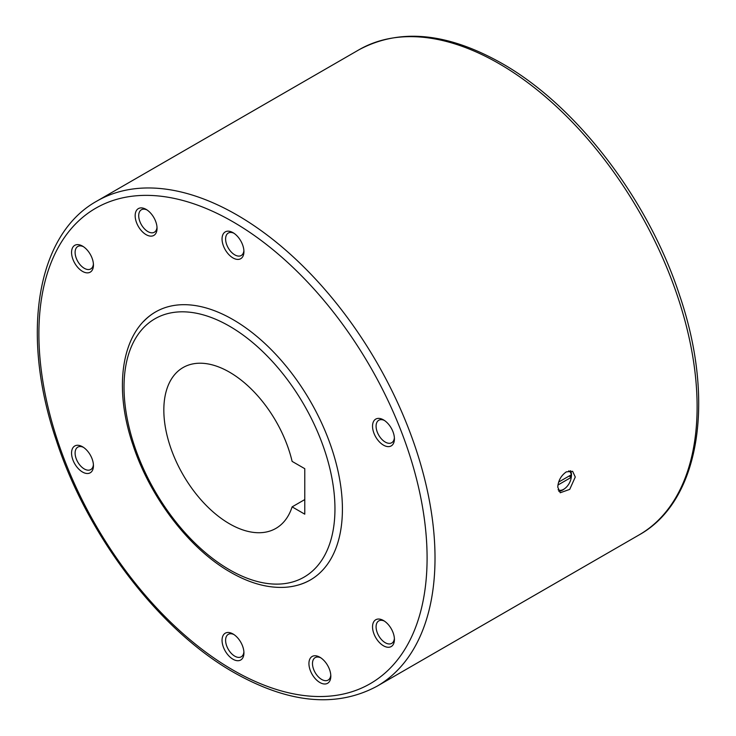 <?xml version="1.0" encoding="UTF-8"?>
<svg xmlns="http://www.w3.org/2000/svg" width="736" height="736" viewBox="0 0 736 736"><rect width="100%" height="100%" fill="white"/><g stroke="black" fill="none" stroke-linecap="round" stroke-linejoin="round"><path stroke-width="1.1" d="M296.166 585.589A154.753 89.35 -120 0 0 310.362 579.968A154.753 89.35 -120 0 0 342.415 509.128A154.753 89.35 -120 0 0 274.868 353.39A154.753 89.35 -120 0 0 155.618 311.926A154.753 89.35 -120 0 0 143.649 321.411M557.768 487.14C558.219 480.663 561.071 475.566 566.324 471.868L572.617 471.307L575.276 477.029L569.71 489.394L560.234 492.752L557.768 487.14M229.485 372.158A92.856 53.608 60 0 1 292.118 461.389L304.778 468.694L304.778 514.179L292.118 506.874A92.856 53.608 60 0 1 275.917 528.384A92.856 53.608 60 0 1 229.485 523.784A92.856 53.608 60 0 1 168.829 441.959A92.856 53.608 60 0 1 183.062 367.558A92.856 53.608 60 0 1 229.485 372.158M304.778 499.569L292.118 506.874M243.892 651.82A12.963 7.48 60 0 1 241.252 656.797A12.963 7.48 60 0 1 231.26 653.329A12.963 7.48 60 0 1 225.602 640.283A12.963 7.48 60 0 1 228.289 634.349A12.963 7.48 60 0 1 233.919 634.542M243.929 652.915A15.474 8.933 60 0 1 232.99 659.235A15.474 8.933 60 0 1 222.051 640.283A15.474 8.933 60 0 1 232.99 633.963A15.474 8.933 60 0 1 243.929 652.915M394.386 638.379A12.963 7.48 60 0 1 391.736 643.356A12.963 7.48 60 0 1 380.668 638.655A12.963 7.48 60 0 1 378.773 620.908A12.963 7.48 60 0 1 384.404 621.101M388.948 625.37A15.474 8.933 60 0 1 394.422 639.474A15.474 8.933 60 0 1 378.01 640.936A15.474 8.933 60 0 1 372.913 623.788A15.474 8.933 60 0 1 383.474 620.522A15.474 8.933 60 0 1 388.948 625.37M394.386 437.727A12.963 7.48 60 0 1 391.736 442.704A12.963 7.48 60 0 1 389.841 443.293A12.963 7.48 60 0 1 377.982 433.725A12.963 7.48 60 0 1 378.773 420.256A12.963 7.48 60 0 1 380.668 419.667A12.963 7.48 60 0 1 384.404 420.449M378.01 418.407A15.474 8.933 60 0 1 383.474 419.87A15.474 8.933 60 0 1 394.422 438.822A15.474 8.933 60 0 1 388.948 446.605A15.474 8.933 60 0 1 373.998 433.348A15.474 8.933 60 0 1 378.01 418.407M243.892 250.516A12.963 7.48 60 0 1 241.252 255.493A12.963 7.48 60 0 1 231.26 252.025A12.963 7.48 60 0 1 225.602 238.979A12.963 7.48 60 0 1 228.289 233.045A12.963 7.48 60 0 1 233.919 233.238M222.051 238.979A15.474 8.933 60 0 1 232.99 232.659A15.474 8.933 60 0 1 243.929 251.611A15.474 8.933 60 0 1 232.99 257.931A15.474 8.933 60 0 1 222.051 238.979M93.408 263.957A12.963 7.48 60 0 1 90.758 268.934A12.963 7.48 60 0 1 79.7 264.233A12.963 7.48 60 0 1 77.795 246.486A12.963 7.48 60 0 1 83.426 246.68M77.032 266.524A15.474 8.933 60 0 1 71.935 249.366A15.474 8.933 60 0 1 82.506 246.1A15.474 8.933 60 0 1 87.97 250.958A15.474 8.933 60 0 1 93.444 265.052A15.474 8.933 60 0 1 77.032 266.524M93.408 464.609A12.963 7.48 60 0 1 90.758 469.586A12.963 7.48 60 0 1 88.863 470.175A12.963 7.48 60 0 1 77.004 460.607A12.963 7.48 60 0 1 77.795 447.138A12.963 7.48 60 0 1 79.7 446.55A12.963 7.48 60 0 1 83.426 447.332M87.97 473.487A15.474 8.933 60 0 1 73.03 460.239A15.474 8.933 60 0 1 77.032 445.289A15.474 8.933 60 0 1 82.506 446.752A15.474 8.933 60 0 1 93.444 465.704A15.474 8.933 60 0 1 87.97 473.487M330.777 675.105A12.963 7.48 60 0 1 328.136 680.082A12.963 7.48 60 0 1 313.711 669.558A12.963 7.48 60 0 1 315.174 657.625A12.963 7.48 60 0 1 320.804 657.828M329.351 669.033A15.474 8.933 60 0 1 330.814 676.2A15.474 8.933 60 0 1 322.708 683.716A15.474 8.933 60 0 1 310.399 670.726A15.474 8.933 60 0 1 310.399 658.085A15.474 8.933 60 0 1 319.875 657.239A15.474 8.933 60 0 1 329.351 669.033M157.007 227.24A12.963 7.48 60 0 1 154.367 232.217A12.963 7.48 60 0 1 139.941 221.702A12.963 7.48 60 0 1 141.404 209.76A12.963 7.48 60 0 1 147.034 209.962M136.629 222.861A15.474 8.933 60 0 1 136.629 210.229A15.474 8.933 60 0 1 146.105 209.383A15.474 8.933 60 0 1 155.581 221.168A15.474 8.933 60 0 1 157.044 228.335A15.474 8.933 60 0 1 148.939 235.851A15.474 8.933 60 0 1 136.629 222.861M571.237 477.314A12.383 7.148 120 0 0 571.476 474.83A12.383 7.148 120 0 0 570.455 470.7M569.094 476.054L570.317 476.762A10.865 6.274 120 0 0 570.4 475.456A10.865 6.274 120 0 0 570.4 475.3M569.094 471.058A10.828 6.256 120 0 0 568.726 470.874L569.094 471.058A10.828 6.256 120 0 1 571.256 474.803L558.642 482.08M557.934 485.024L571.256 477.324L570.317 476.762M558.256 489.826L558.09 489.725A10.828 6.256 120 0 0 558.256 489.826A10.828 6.256 120 0 0 566.094 487.444A10.828 6.256 120 0 0 571.256 477.324M558.698 491.188A12.383 7.148 120 0 0 564.484 488.778M334.954 508.861A149.15 86.112 -120 0 0 229.485 326.186A149.15 86.112 -120 0 0 124.025 387.081A149.15 86.112 -120 0 0 229.485 569.747A149.15 86.112 -120 0 0 334.954 508.861M96.904 201.084C36.11 234.738 20.433 335.322 56.313 440.386C87.51 536.296 159.418 630.393 234.149 672.64C288.751 703.478 336.37 708.004 376.998 686.237A280.103 161.718 -120 0 0 435.013 558.008A280.103 161.718 -120 0 0 236.955 214.958A280.103 161.718 -120 0 0 96.904 201.084L359.002 49.763C399.63 27.996 447.249 32.522 501.851 63.36C576.582 105.607 648.49 199.704 679.687 295.614C715.567 400.678 699.89 501.262 639.096 534.916A280.103 161.718 -120 0 0 697.112 406.686A280.103 161.718 -120 0 0 499.045 63.636A280.103 161.718 -120 0 0 359.002 49.763M427.092 558.008A274.5 158.479 -120 0 0 232.99 221.821A274.5 158.479 -120 0 0 38.888 333.886A274.5 158.479 -120 0 0 232.99 670.073A274.5 158.479 -120 0 0 427.092 558.008M156.078 311.659C121.541 330.97 113.151 386.888 132.876 444.71C150.024 497.398 189.419 548.982 230.653 572.314C249.476 583.16 267.472 588.165 284.657 587.319C294.225 586.758 302.947 584.218 310.822 579.701M639.096 534.916L376.998 686.237"/></g></svg>
